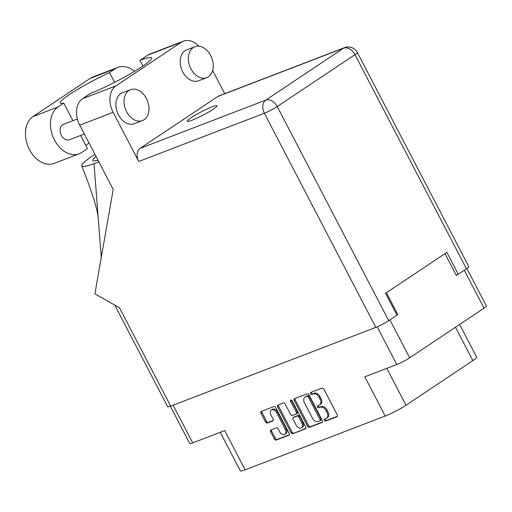 <?xml version="1.0" encoding="UTF-8"?>
<svg xmlns="http://www.w3.org/2000/svg" width="512" height="512" viewBox="0 0 512 512"><rect width="100%" height="100%" fill="white"/><g stroke="black" fill="none" stroke-linecap="round" stroke-linejoin="round"><path stroke-width="0.77" d="M284.934 434.266L285.92 433.606A4.346 3.021 -123.7 0 0 286.362 428.896L277.536 411.93A4.346 3.021 -123.7 0 0 272.685 409.197A4.346 3.021 -123.7 0 0 272.262 409.414L271.277 410.074A4.346 3.021 -123.7 0 0 270.829 414.784L273.088 419.117A1.626 1.126 -123.7 0 1 272.922 420.877A1.626 1.126 -123.7 0 1 272.762 420.954L267.373 423.027A1.626 1.126 -123.7 0 1 265.555 422.003L261.011 413.274A1.626 1.126 -123.7 0 1 261.178 411.507A1.626 1.126 -123.7 0 1 261.331 411.43L273.933 406.592A1.626 1.126 -123.7 0 1 275.744 407.61L289.165 433.382A1.626 1.126 -123.7 0 1 288.998 435.142A1.626 1.126 -123.7 0 1 288.838 435.226L276.243 440.064A1.626 1.126 -123.7 0 1 274.426 439.04L270.662 431.814A1.626 1.126 -123.7 0 1 270.829 430.048A1.626 1.126 -123.7 0 1 270.989 429.971L276.378 427.898A1.626 1.126 -123.7 0 1 278.189 428.922L279.661 431.75A4.346 3.021 -123.7 0 0 284.934 434.266A4.346 3.021 -123.7 0 0 285.376 429.555L276.544 412.589A4.346 3.021 -123.7 0 0 271.693 409.856A4.346 3.021 -123.7 0 0 271.277 410.074M290.854 400.09A1.139 0.794 -123.7 0 0 290.746 400.147A1.139 0.794 -123.7 0 0 290.63 401.382L296.294 412.262A1.626 1.126 -123.7 0 1 296.128 414.022A1.626 1.126 -123.7 0 1 295.974 414.106L292.397 415.475A1.626 1.126 -123.7 0 1 290.586 414.458L285.146 404.006A1.626 1.126 -123.7 0 0 283.328 402.982L277.939 405.056A1.626 1.126 -123.7 0 0 277.779 405.133A1.626 1.126 -123.7 0 0 277.613 406.893L291.034 432.666A1.626 1.126 -123.7 0 0 292.845 433.69L305.446 428.851A1.626 1.126 -123.7 0 0 305.6 428.768A1.626 1.126 -123.7 0 0 305.766 427.008L292.128 400.806A1.139 0.794 -123.7 0 0 290.854 400.09M291.456 400.141A1.139 0.794 -123.7 0 0 291.622 400.723L290.63 401.382M220.262 432.301L240.339 470.874A16.55 1.843 -27.5 0 0 245.126 469.837L385.235 416.038L364.806 376.8L396.787 364.518A10.259 1.146 -27.5 0 0 409.664 357.837L484.045 308.173A10.259 1.146 -27.5 0 0 486.4 306.029L466.861 268.493M444.986 253.626L456.314 275.386L457.696 274.464M396.858 315.085L397.76 314.483L386.432 292.717M294.221 400.518L307.635 426.291A1.626 1.126 -123.7 0 0 309.446 427.315L322.048 422.477A1.626 1.126 -123.7 0 0 322.202 422.394A1.626 1.126 -123.7 0 0 322.368 420.634L308.954 394.861A1.626 1.126 -123.7 0 0 307.142 393.843L294.541 398.675A1.626 1.126 -123.7 0 0 294.387 398.758A1.626 1.126 -123.7 0 0 294.221 400.518L295.206 399.859L308.621 425.632A1.626 1.126 -123.7 0 0 310.438 426.65L322.509 422.016M326.022 418.541L324.55 419.104A1.139 0.794 -123.7 0 0 324.442 419.162A1.139 0.794 -123.7 0 0 324.371 420.474A1.139 0.794 -123.7 0 0 325.6 421.114L336.941 416.755A1.626 1.126 -123.7 0 0 337.101 416.672A1.626 1.126 -123.7 0 0 337.267 414.912L323.846 389.139A1.626 1.126 -123.7 0 0 322.035 388.122L310.688 392.48A1.139 0.794 -123.7 0 0 310.579 392.531A1.139 0.794 -123.7 0 0 310.509 393.843A1.139 0.794 -123.7 0 0 311.731 394.483L313.203 393.92A5.197 3.616 -123.7 0 1 319.002 397.184L320.122 399.334A5.197 3.616 -123.7 0 1 319.59 404.966A5.197 3.616 -123.7 0 1 319.091 405.229L317.619 405.792A1.139 0.794 -123.7 0 0 317.51 405.85A1.139 0.794 -123.7 0 0 317.44 407.155A1.139 0.794 -123.7 0 0 318.662 407.795L320.134 407.232A5.197 3.616 -123.7 0 1 325.933 410.502L327.053 412.653A5.197 3.616 -123.7 0 1 326.522 418.285A5.197 3.616 -123.7 0 1 326.022 418.541M170.355 406.259L189.747 443.52A10.259 1.146 -27.5 0 0 192.717 442.88L224.698 430.598L245.126 469.837M455.488 327.238L472.864 360.614A16.55 1.843 -27.5 0 0 476.666 357.152L459.648 324.461M472.864 360.614L406.003 405.254A16.55 1.843 -27.5 0 1 385.235 416.038M397.76 314.483L396.749 314.874M326.522 418.285L327.514 417.626A5.197 3.616 -123.7 0 0 328.045 411.987L327.053 412.653M318.253 405.549A1.139 0.794 -123.7 0 0 318.611 406.746A1.139 0.794 -123.7 0 0 319.654 407.136L321.12 406.573A5.197 3.616 -123.7 0 1 326.925 409.843L328.045 411.987M319.59 404.966L320.582 404.307A5.197 3.616 -123.7 0 0 321.114 398.675L320.122 399.334M311.322 392.237A1.139 0.794 -123.7 0 0 311.68 393.434A1.139 0.794 -123.7 0 0 312.723 393.824L314.189 393.254A5.197 3.616 -123.7 0 1 319.994 396.525L321.114 398.675M325.184 418.867A1.139 0.794 -123.7 0 0 325.542 420.064A1.139 0.794 -123.7 0 0 326.586 420.448L337.408 416.294M295.066 398.477A1.626 1.126 -123.7 0 0 295.206 399.859M319.827 420.922A1.139 0.794 -123.7 0 0 319.936 420.864A1.139 0.794 -123.7 0 0 320.058 419.635L308.282 397.011A1.139 0.794 -123.7 0 0 307.008 396.294L305.459 396.89A5.197 3.616 -123.7 0 0 304.96 397.152A5.197 3.616 -123.7 0 0 304.429 402.784L312.48 418.246A5.197 3.616 -123.7 0 0 318.278 421.517L319.827 420.922M320.032 420.787L320.819 420.262A1.139 0.794 -123.7 0 0 320.928 420.205A1.139 0.794 -123.7 0 0 321.043 418.97L320.058 419.635M304.96 397.152L305.952 396.486A5.197 3.616 -123.7 0 1 306.451 396.23L308 395.635A1.139 0.794 -123.7 0 1 309.267 396.352L321.043 418.97M305.907 428.39L292.845 433.69M278.464 404.851A1.626 1.126 -123.7 0 0 278.605 406.234L292.019 432.006A1.626 1.126 -123.7 0 0 293.83 433.03M296.96 413.446A1.626 1.126 -123.7 0 0 297.12 413.363A1.626 1.126 -123.7 0 0 297.286 411.603L291.622 400.723M296.23 425.299A4.346 3.021 -123.7 0 0 301.498 427.821A4.346 3.021 -123.7 0 0 301.939 423.11L298.829 417.133A1.626 1.126 -123.7 0 0 297.018 416.109L293.44 417.485A1.626 1.126 -123.7 0 0 293.286 417.562A1.626 1.126 -123.7 0 0 293.12 419.322L296.23 425.299M301.498 427.821L302.49 427.155A4.346 3.021 -123.7 0 0 302.931 422.445L301.939 423.11M294.138 417.018A1.626 1.126 -123.7 0 1 294.272 416.902A1.626 1.126 -123.7 0 1 294.432 416.819L298.003 415.45A1.626 1.126 -123.7 0 1 299.821 416.474L302.931 422.445M261.862 411.226A1.626 1.126 -123.7 0 0 262.003 412.608L266.547 421.344A1.626 1.126 -123.7 0 0 268.358 422.368L273.229 420.499M271.514 429.766A1.626 1.126 -123.7 0 0 271.654 431.149L275.418 438.381A1.626 1.126 -123.7 0 0 277.229 439.405L289.306 434.765M80.602 135.462L87.462 148.634L81.754 152.448A25.811 18.33 -111 0 1 79.162 153.792A25.811 18.33 -111 0 1 54.477 140A25.811 18.33 -111 0 1 58.061 106.938L63.77 103.13L72.915 120.685M79.162 153.792L54.138 163.398A25.811 18.33 -111 0 1 29.459 149.606A25.811 18.33 -111 0 1 33.043 116.55L90.208 78.381A25.811 18.33 -111 0 1 92.8 77.037L117.824 67.424A25.811 18.33 -111 0 1 134.605 71.296M210.688 55.603A16.55 11.75 69 0 0 194.867 46.758A16.55 11.75 69 0 0 190.906 68.813A16.55 11.75 69 0 0 206.733 77.651A16.55 11.75 69 0 0 210.688 55.603M194.867 46.758L186.707 49.894A16.55 11.75 69 0 0 182.752 71.942A16.55 11.75 69 0 0 198.573 80.787L206.733 77.651M146.4 98.528A16.55 11.75 69 0 0 130.573 89.683A16.55 11.75 69 0 0 126.618 111.738A16.55 11.75 69 0 0 142.438 120.576A16.55 11.75 69 0 0 146.4 98.528M130.573 89.683L122.419 92.813A16.55 11.75 69 0 0 118.458 114.867A16.55 11.75 69 0 0 134.278 123.712L142.438 120.576M192.045 120.237A16.794 1.875 -27.5 0 0 208.512 112.141A16.794 1.875 -27.5 0 0 216.979 105.779A16.794 1.875 -27.5 0 0 212.122 106.835A16.794 1.875 -27.5 0 0 195.654 114.931A16.794 1.875 -27.5 0 0 187.187 121.293A16.794 1.875 -27.5 0 0 192.045 120.237M84.358 134.016L69.312 139.795A8.275 5.875 -111 0 1 61.402 135.373A8.275 5.875 -111 0 1 63.379 124.346L77.376 118.976M212.653 70.502L224.717 93.677M198.918 46.246A20.685 14.688 69 0 0 183.366 41.178A20.685 14.688 69 0 0 181.286 42.253L147.891 55.078A20.685 14.688 -111 0 1 149.971 54.003L183.366 41.178M116.006 85.837A20.685 14.688 69 0 0 113.139 112.326L138.726 161.485A10.259 7.283 -111 0 1 140.154 148.346L265.792 100.102L343.533 48.192A10.259 7.136 -123.7 0 1 354.982 54.65A10.259 1.146 -27.5 0 0 357.344 52.499L468.806 266.624A10.259 1.146 152.5 0 1 466.451 268.774L354.982 54.65L277.242 106.554L388.71 320.678A10.259 1.146 152.5 0 1 375.834 327.366L170.675 406.144L119.424 307.686L94.906 293.869L113.197 189.414L79.744 125.152A20.685 14.688 -111 0 1 82.611 98.662L116.006 85.837L181.286 42.253M140.154 148.346L217.894 96.442A10.259 7.283 -111 0 1 218.925 95.904L344.563 47.661A10.259 7.283 69 0 0 343.533 48.192L217.894 96.442M82.611 98.662L90.528 93.376A41.37 4.614 -27.5 0 0 130.963 73.453A41.37 4.614 -27.5 0 0 151.622 57.894A41.37 4.614 -27.5 0 0 139.981 60.365L147.891 55.078M142.925 66.016L139.981 60.365M456.141 275.059L458.24 274.253L466.451 268.774M388.71 320.678L396.922 315.2L385.53 293.318L446.854 252.378L458.24 274.253M170.675 406.144A10.259 1.146 152.5 0 1 167.706 406.784L114.746 305.05M94.918 154.298A51.296 5.715 -27.5 0 0 81.709 165.901A51.296 5.715 -27.5 0 0 94.029 163.699L98.893 161.939M97.997 160.218A41.37 4.614 152.5 0 1 92.832 160.499A41.37 4.614 152.5 0 1 96.026 156.429M94.029 163.699L101.267 257.562M114.605 82.355L109.517 72.582L115.232 68.768A25.811 18.33 -111 0 1 117.824 67.424M109.517 72.582A41.37 4.614 -27.5 0 0 60.288 102.989A41.37 4.614 -27.5 0 0 63.77 103.13M89.018 142.976A41.37 4.614 -27.5 0 0 85.862 145.562M277.536 411.93L276.544 412.589M409.664 357.837L389.907 319.878M484.045 308.173L464.288 270.221M396.787 364.518L377.165 326.822M192.717 442.88L173.107 405.21M326.925 409.843L325.933 410.502M321.12 406.573L320.134 407.232M319.654 407.136L318.662 407.795M319.994 396.525L319.002 397.184M314.189 393.254L313.203 393.92M312.723 393.824L311.731 394.483M326.586 420.448L325.6 421.114M308.621 425.632L307.635 426.291M310.438 426.65L309.446 427.315M309.267 396.352L308.282 397.011M308 395.635L307.008 396.294M306.451 396.23L305.459 396.89M292.019 432.006L291.034 432.666M278.605 406.234L277.613 406.893M297.286 411.603L296.294 412.262M299.821 416.474L298.829 417.133M298.003 415.45L297.018 416.109M294.432 416.819L293.44 417.485M286.362 428.896L285.376 429.555M268.358 422.368L267.373 423.027M266.547 421.344L265.555 422.003M262.003 412.608L261.011 413.274M277.229 439.405L276.243 440.064M275.418 438.381L274.426 439.04M271.654 431.149L270.662 431.814M386.79 368.358L406.003 405.254M113.139 112.326L79.744 125.152M375.834 327.366L264.365 113.235L138.726 161.485M265.792 100.102A10.259 7.283 69 0 0 264.365 113.235A10.259 1.146 152.5 0 0 277.242 106.554A10.259 7.136 -123.7 0 0 265.792 100.102M115.232 68.768L90.208 78.381M58.061 106.938L33.043 116.55M320.928 420.205L319.936 420.864M297.12 413.363L296.128 414.022M294.272 416.902L293.286 417.562M81.709 165.901C85.466 174.899 89.574 186.208 94.029 199.84C96.621 208.557 98.029 214.771 98.253 218.477M357.344 52.499A10.259 10.259 0 0 0 344.563 47.661"/></g></svg>
